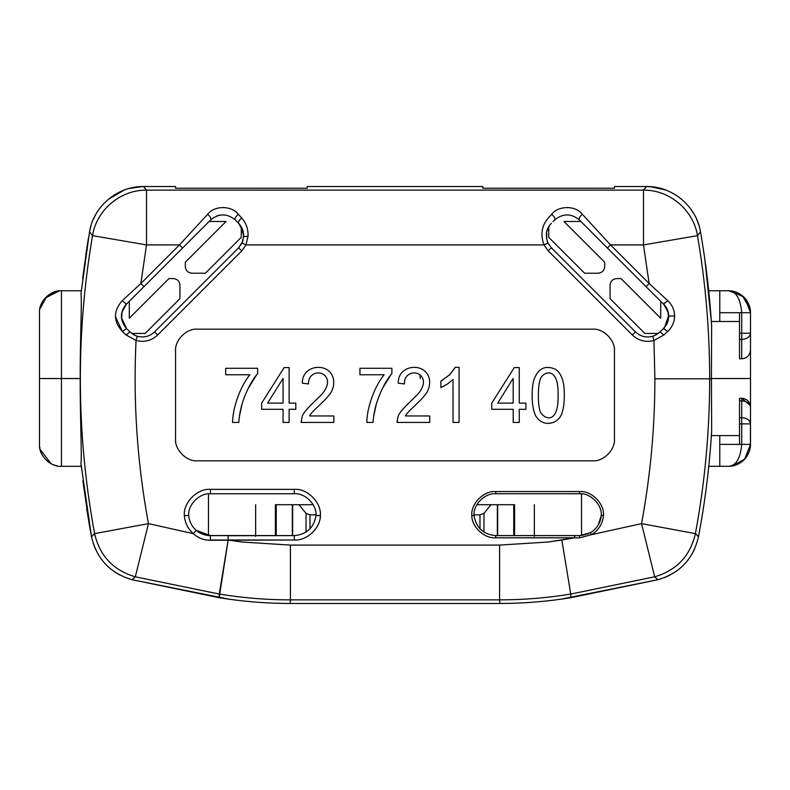 <?xml version="1.0" encoding="UTF-8"?>
<svg xmlns="http://www.w3.org/2000/svg" width="790" height="790" viewBox="0 0 790 790"><rect width="100%" height="100%" fill="white"/><g stroke="black" fill="none" stroke-linecap="round" stroke-linejoin="round"><path stroke-width="1.19" d="M143.533 186.529L146.506 190.133L145.883 189.393L146.506 190.133L146.506 244.91L92.509 235.657C96.439 210.081 120.623 189.679 146.506 190.133L143.474 186.529L175.558 186.529L175.558 188.257L307.221 188.257L307.221 186.529L482.779 186.529L482.779 188.257L614.442 188.257L614.442 186.529L646.526 186.529L645.944 187.22L646.526 186.529L614.442 186.529L614.442 188.257L482.779 188.257L482.779 186.529L307.221 186.529L307.221 188.257L175.558 188.257L175.558 186.529L143.474 186.529C117.532 186.085 93.477 206.407 89.507 231.855L92.509 235.657C75.613 335.108 76.314 434.431 94.593 533.635L148.461 523.622L94.593 533.635C99.757 555.953 113.335 570.35 135.317 576.809L148.461 523.622C137.223 463.049 133.085 401.992 136.038 340.46C144.234 342.574 151.433 340.767 157.644 335.009L154.544 331.909C149.587 336.5 143.839 337.942 137.302 336.254L135.08 335.424L137.302 336.254C143.839 337.942 149.587 336.5 154.544 331.909L157.644 335.009L241.75 250.914L245.986 244.91L248.03 236.299L243.685 236.615L248.03 236.309L245.986 244.91L242.026 243.024L242.668 241.503L238.649 247.803L154.544 331.909L238.649 247.803L241.75 250.914L238.649 247.803L242.026 243.024L245.986 244.91L544.014 244.91C540.232 234.65 541.644 225.693 548.25 218.04L551.667 214.327C558.441 205.351 575.594 205.341 582.388 214.327C579.722 216.519 578.695 218.376 579.287 219.877L607.421 248.02L610.532 244.91L582.388 214.327L610.532 244.91L643.495 244.91L697.491 235.657C693.571 210.091 669.377 189.669 643.495 190.133L646.467 186.529L653.113 186.934M197.5 188.257L285.279 188.237L197.5 188.257M741.721 423.875L741.721 417.663L739.529 417.663L739.529 423.875L750.5 423.875C749.937 420.132 747.014 418.058 741.721 417.663L741.721 444.375C740.447 458.427 736.063 465.745 728.558 466.317C736.063 465.745 740.447 458.427 741.721 444.375L719.779 444.375L719.779 466.317L728.558 466.317L719.779 466.317L719.779 444.375L750.5 444.375L741.721 444.375L741.721 423.875L739.529 423.875L739.529 444.375L739.529 417.663L741.721 417.663C747.014 418.058 749.937 420.132 750.5 423.875L741.721 423.875M483.964 513.391L490.965 504.721L476.844 504.721L490.965 504.721L483.964 513.391L483.964 532.183L483.964 513.391L479.984 514.863L483.964 513.391M474.01 514.863L479.984 514.863L479.984 528.915L479.984 514.863L474.01 514.863M276.243 504.721L276.243 535.61L276.243 504.721L292.34 504.721L292.34 535.61L292.34 504.721L292.646 535.61L292.646 504.721L313.156 504.721L299.035 504.721L306.036 513.391L310.016 514.863L315.99 514.863L310.016 514.863L306.036 513.391L299.035 504.721L275.404 504.721L275.404 535.61M514.596 535.61L514.596 504.721L513.757 504.721L513.757 535.61L513.757 504.721L497.661 504.721L497.661 535.61L497.661 504.721L497.354 535.61L497.354 504.721L490.965 504.721L513.757 504.721M306.036 532.183L306.036 513.391L306.036 532.183M310.016 528.915L310.016 514.863L310.016 528.915M663.383 328.452L664.627 327.119L668.468 316.237L668.38 317.985L664.627 327.119L663.393 328.492L667.619 331.533C672.073 327.376 674.403 322.192 674.62 315.98C674.413 309.907 672.152 304.822 667.817 300.753L649.143 283.521L646.032 286.632L579.287 219.877C578.695 218.376 579.722 216.519 582.388 214.327C575.594 205.341 558.441 205.351 551.667 214.327L548.25 218.04C541.644 225.693 540.232 234.65 544.014 244.91L245.986 244.91L241.75 250.914L157.644 335.009C151.433 340.767 144.234 342.574 136.038 340.46L126.114 334.97L136.038 340.46L137.302 336.254L135.534 335.622M657.043 334.259L655.838 334.97M654.041 335.79L652.698 336.254L655.098 335.345L652.698 336.254L653.962 340.46L663.886 334.97L667.619 331.533L663.63 328.443L659.986 331.899L661.773 330.111M741.721 333.212L741.721 339.414C747.014 339.019 749.937 336.955 750.5 333.212L741.721 333.212L741.721 312.712L750.5 312.712L745.098 298.284L744.081 297.198L730.187 290.829L728.558 290.76C736.082 291.342 740.477 298.66 741.721 312.712L739.529 312.712L739.529 333.212L741.721 333.212L739.529 333.212L739.529 339.414L741.721 339.414L741.721 333.212L750.5 333.212C749.937 336.955 747.014 339.019 741.721 339.414L739.529 339.414L739.529 358.788L741.721 358.788L741.721 339.414L741.721 358.788C747.014 358.235 749.937 355.312 750.5 350.01L750.5 312.712L741.721 312.712L741.721 333.212M732.33 465.982L744.536 459.415L750.5 444.375L744.901 459.02L732.33 465.982M745.098 298.284C750.599 305.276 750.599 311.448 750.5 312.712L750.5 378.538L711.435 378.538L750.5 378.538L750.5 350.01C749.937 355.312 747.014 358.235 741.721 358.788L739.529 358.788L739.529 312.712L719.779 312.712L719.779 290.76L728.558 290.76L719.779 290.76L719.779 312.712L741.721 312.712C740.477 298.66 736.082 291.342 728.558 290.76L742.412 295.687L750.273 309.611M745.098 458.793C750.619 451.771 750.599 445.59 750.5 444.375L750.5 407.067C749.937 403.325 747.014 401.261 741.721 400.866L741.721 417.663L741.721 400.866C747.014 401.261 749.937 403.325 750.5 407.067C749.937 401.774 747.014 398.851 741.721 398.288L741.721 400.866L741.721 398.288L739.529 398.288L739.529 400.866L741.721 400.866L739.529 400.866L739.529 417.663L739.529 398.288L741.721 398.288C747.014 398.851 749.937 401.774 750.5 407.067L750.401 446.419M739.529 435.596L719.779 435.596L719.779 444.375L719.779 435.596L739.529 435.596L739.529 444.375M719.779 312.712L719.779 321.49L739.529 321.49L719.779 321.49L719.779 312.712M82.881 480.942L88.895 522.2L82.881 480.942M89.171 523.819L91.196 535.077L89.171 523.819M222.079 598.158L224.212 598.484L222.079 598.158M749.927 403.957L750.372 405.556L741.721 398.288M565.788 598.484L567.921 598.158L565.788 598.484M710.951 441.59L711.375 435.596L719.779 435.596L711.375 435.596L711.662 431.212C709.469 466.643 705.085 501.798 698.498 536.677L698.488 536.736C693.304 558.945 679.785 573.273 657.912 579.722L660.983 578.853M703.426 507.911L704.048 503.793L703.426 507.911M704.7 499.29L704.611 499.932M708.699 466.959L708.758 466.317L719.779 466.317L708.758 466.317L708.679 467.127M698.923 225.347L696.711 219.373L698.923 225.347M693.768 213.596L690.193 208.254L693.768 213.596M681.563 199.218L678.867 197.115M676.556 195.515L671.549 192.602L676.556 195.515M665.664 189.995L650.121 186.647L665.664 189.995M659.591 188.119L665.348 189.877M699.782 228.468L700.483 231.806M646.526 186.529L643.495 190.133L643.495 244.91L643.495 190.133L146.506 190.133L643.495 190.133C669.377 189.669 693.571 210.091 697.491 235.657L700.483 231.855C696.494 206.328 672.379 186.065 646.526 186.529C672.379 186.065 696.494 206.328 700.493 231.855L700.503 231.914C705.954 263.031 709.657 294.354 711.632 325.875L711.346 321.49L719.779 321.49L711.346 321.49L704.887 259.614M708.709 290.76L719.779 290.76L708.709 290.76L708.64 290.137L708.709 290.76M704.334 255.753L705.905 267.04L704.334 255.753M705.964 267.504L707.465 279.561L705.964 267.504M707.652 281.122L708.077 284.943L707.652 281.122M708.107 285.2L708.344 287.343L708.107 285.2M708.383 287.718L708.462 288.409L708.383 287.718M708.482 288.666L708.6 289.762L708.482 288.666M136.887 186.934L128.78 188.553L136.887 186.934M124.346 189.995L108.27 199.366L124.346 189.995M103.727 203.642L99.797 208.274L103.727 203.642M96.232 213.596L93.289 219.373L96.232 213.596M91.077 225.347L90.218 228.468L91.077 225.347M87.66 242.846L82.654 278.544L87.463 244.041M88.47 237.928L86.436 250.598M81.34 467.285L81.242 466.317L61.442 466.317L61.442 378.538L39.5 378.538L39.5 444.375C38.522 455.228 50.59 467.305 61.442 466.317C50.59 467.305 38.522 455.228 39.5 444.375L39.5 312.712C38.522 301.849 50.59 289.782 61.442 290.76L81.291 290.76L61.442 290.76L61.442 466.317L81.242 466.317M91.502 536.677L91.512 536.736C96.686 558.935 110.205 573.264 132.088 579.722L219.176 597.694L228.152 539.995L242.076 542.029L290.414 545.09L499.586 545.09L290.414 545.09L290.414 599.867L290.414 545.09L242.076 542.029L228.162 540.005L294.334 539.995L294.334 535.61C306.718 534.455 313.936 527.74 316 515.475C313.936 527.74 306.718 534.455 294.334 535.61L294.334 539.995C306.718 540.992 320.552 528.056 320.385 515.633L316 515.475C316.968 504.731 305.019 492.782 294.275 493.75L210.446 493.75L294.275 493.75L294.275 489.365L210.446 489.365L210.446 493.75C199.702 492.782 187.753 504.731 188.721 515.475C189.254 521.41 191.743 526.367 196.197 530.327C200.295 533.773 205.035 535.531 210.387 535.61L196.197 530.327C200.295 533.783 205.025 535.551 210.387 535.61C205.025 535.551 200.295 533.783 196.197 530.327C191.743 526.367 189.254 521.41 188.721 515.475L184.337 515.633L188.721 515.475C187.753 504.731 199.702 492.782 210.446 493.75L210.446 489.365C197.48 488.181 183.073 502.677 184.337 515.633C184.939 522.832 187.931 528.846 193.323 533.655L196.187 530.327L193.323 533.655C198.152 538.049 203.83 540.251 210.338 540.261L228.152 540.005L228.142 535.61L210.387 535.61L210.347 539.995L228.142 539.995L219.264 594.06C242.994 597.941 266.704 599.887 290.414 599.867L499.586 599.867L499.586 545.09L547.924 542.029L574.686 537.802L579.613 537.842L574.686 537.802L579.613 537.842L579.613 535.61L574.686 535.61L574.686 537.802L561.838 540.005L570.736 594.06L561.838 540.005L547.924 542.029L499.586 545.09L499.586 599.867C523.632 599.857 547.342 597.921 570.736 594.06L654.683 576.809L657.912 579.722L560.772 599.225L570.824 597.694C547.342 601.536 523.691 603.461 499.882 603.471L290.118 603.471C266.309 603.461 242.658 601.536 219.176 597.694L229.228 599.225L132.088 579.722C110.205 573.264 96.686 558.935 91.512 536.736L80.955 463.532C81.963 454.467 80.076 417.476 80.175 378.538L61.442 378.538L80.175 378.538C80.076 417.476 81.963 454.467 80.955 463.532L91.502 536.706M664.133 577.767L669.95 575.15L664.133 577.767M675.312 571.96L680.16 568.267L675.312 571.96M684.486 564.159L688.337 559.606L684.486 564.159M691.744 554.54L694.617 549.011L691.744 554.54M93.102 543.046L95.383 549.011L93.102 543.046M98.256 554.54L101.663 559.606L98.256 554.54M105.514 564.159L109.83 568.257L105.514 564.159M114.688 571.96L120.05 575.15L114.688 571.96M561.779 599.077L560.772 599.225L561.779 599.077M592.5 188.237L504.721 188.237L592.5 188.237M678.956 197.184L681.661 199.307M89.309 524.619L86.712 508.77M85.853 254.518L88.52 237.652M142.684 186.539L128.819 188.543L142.684 186.539M116.644 193.57L113.948 195.189L116.644 193.57M91.028 225.515L89.517 231.826L91.028 225.515M255.654 504.721L255.654 536.341L255.654 504.721M534.346 536.341L534.346 504.721L534.346 536.341M131.782 333.439L145.143 333.439L131.841 333.489M547.213 229.92L546.66 231.914M547.263 241.315L547.974 243.024L546.808 239.805L546.631 232.062L549.712 225.19L551.351 223.294C546.147 228.666 545.021 235.242 547.974 243.024L551.351 247.803L635.456 331.909C640.413 336.5 646.161 337.942 652.698 336.254C646.161 337.942 640.413 336.5 635.456 331.909L551.351 247.803L548.25 250.914L632.356 335.009L635.456 331.909L632.356 335.009C638.567 340.767 645.766 342.574 653.962 340.46L652.698 336.254L654.387 335.651M243.636 233.781L243.725 235.548L240.18 225.061L238.649 223.294L243.34 231.934L241.276 226.661L243.359 232.023M750.441 351.007L749.917 353.16L750.441 351.007M748.13 356.014L746.135 357.603L748.13 356.014M745.177 358.087L743.587 358.591L745.177 358.087M750.115 448.483L749.473 451.021M745.355 458.486L744.071 459.889C737.031 466.14 731.343 466.149 730.207 466.258M242.787 229.92L241.276 226.661L241.276 237.316L241.276 226.661M750.5 378.538L750.5 407.067L750.5 378.538M739.529 312.712L739.529 321.49M743.044 398.387L744.229 398.664M746.165 399.503L747.854 400.797M580.462 493.77L495.725 493.75L495.725 491.558C483.875 490.481 470.702 503.684 471.808 515.534C471.679 526.9 484.339 538.711 495.666 537.802C484.339 538.711 471.679 526.9 471.808 515.534C470.702 503.684 483.875 490.481 495.725 491.558L495.725 493.75C484.981 492.782 473.032 504.731 474 515.475L471.808 515.554L474 515.475C476.064 527.74 483.283 534.455 495.666 535.61L495.666 537.802L495.666 535.61L575.663 535.61L574.686 535.61L574.686 537.802L495.666 537.802L579.613 537.842L591.414 534.692L590.327 532.786C596.845 528.826 600.489 523.059 601.279 515.475C602.247 504.731 590.298 492.782 579.554 493.75C590.298 492.782 602.247 504.731 601.279 515.475L603.471 515.475C604.538 503.645 591.384 490.481 579.554 491.558L579.554 493.75L495.725 493.75C484.981 492.782 473.032 504.731 474 515.475C476.064 527.74 483.283 534.455 495.666 535.61L579.613 535.61L590.327 532.786L579.613 535.61M243.725 235.548L242.026 243.024M248.03 236.299C248.297 229.11 246.203 223.027 241.75 218.04L238.333 214.327L241.75 218.04M241.75 218.07C239.153 220.242 238.096 222 238.6 223.343M674.7 315.98L668.705 316.089C668.656 320.977 666.948 325.085 663.59 328.393C666.948 325.085 668.656 320.977 668.705 316.089L674.7 315.98M668.468 316.237C668.36 311.408 666.671 307.32 663.383 303.982L646.032 286.632L663.383 303.982L667.827 300.743L663.649 304.041C666.898 307.33 668.587 311.349 668.705 316.089C668.587 311.349 666.898 307.33 663.649 304.041L667.945 312.01L668.458 316.119M668.705 316.089L667.935 312.01M121.65 318.202L126.597 328.482L122.371 331.524L126.617 328.492L125.363 327.03L121.65 318.202L122.055 312.04L126.222 304.397L143.968 286.632L140.857 283.521L122.183 300.743C113.197 311.102 113.266 321.362 122.381 331.533L126.104 334.97L122.381 331.533M126.41 328.393C119.784 320.355 119.764 312.238 126.351 304.041C119.764 312.238 119.784 320.355 126.41 328.393M533.921 379.714C530.811 390.072 531.67 412.054 537.002 417.673C543.826 427.43 560.09 424.26 562.539 410.968C564.761 404.608 564.811 388.947 563.211 382.4C561.789 375.961 559.113 371.527 555.192 369.128C545.139 364.95 538.049 368.476 533.921 379.714C538.049 368.476 545.139 364.95 555.192 369.128C559.113 371.527 561.789 375.961 563.211 382.4C564.811 388.947 564.761 404.608 562.539 410.968C560.09 424.26 543.826 427.43 537.002 417.673C531.67 412.054 530.811 390.072 533.921 379.714C530.811 390.072 531.67 412.054 537.002 417.673C543.826 427.43 560.09 424.26 562.539 410.968M541.189 413.348C537.437 409.23 537.279 381.738 541.486 376.85C546.611 370.362 558.836 369.009 558.096 395.375C558.688 421.593 546.868 420.823 541.189 413.348C546.868 420.823 558.688 421.593 558.096 395.375C558.836 369.009 546.611 370.362 541.486 376.85C546.611 370.362 558.836 369.009 558.096 395.375C558.688 421.593 546.868 420.823 541.189 413.348C537.437 409.23 537.279 381.738 541.486 376.85C537.279 381.738 537.437 409.23 541.189 413.348M225.683 368.288L225.683 374.756L249.857 374.756C244.851 381.096 240.743 388.779 237.533 397.795C234.363 406.712 232.704 414.928 232.576 422.433L238.817 422.433C239.37 413.298 241.523 404.134 245.285 394.961C248.909 386.122 253.017 378.973 257.639 373.522L257.639 368.288L225.683 368.288L257.639 368.288L257.639 373.522C253.017 378.973 248.909 386.122 245.285 394.961C241.523 404.134 239.37 413.298 238.817 422.433L232.576 422.433C232.704 414.928 234.363 406.712 237.533 397.795C240.743 388.779 244.851 381.096 249.857 374.756L225.683 374.756L225.683 368.288M239.449 416.142L242.125 403.888L239.449 416.142M248.109 388.621L256.74 374.608L248.109 388.621M249.788 374.756L248.692 376.277L249.788 374.756M238.452 395.316L236.743 400.115L238.452 395.316M232.616 421.188L232.527 422.433L232.616 421.188M283.067 409.299L283.067 422.433L289.13 422.433L289.13 409.299L295.796 409.299L295.796 403.117L289.13 403.117L289.13 367.567L284.173 367.567L261.638 403.117L261.638 409.299L283.067 409.299L261.638 409.299L261.638 403.117L284.173 367.567L289.13 367.567L289.13 403.117L295.796 403.117L295.796 409.299L289.13 409.299L289.13 422.433L283.067 422.433L283.067 409.299M283.067 378.39L283.067 403.117L267.603 403.117L283.067 378.39L267.603 403.117L283.067 378.39L283.067 403.117L267.603 403.117L283.067 403.117L283.067 378.39M333.854 422.433L333.854 415.965L309.641 415.965C309.858 414.632 313.047 411.106 319.2 405.408C327.218 397.972 331.682 392.521 332.58 389.055C334.851 382.202 333.874 376.425 329.647 371.725C320.74 362.956 301.859 367.626 302.363 383.219L308.594 383.92C307.685 373.798 319.15 369.74 324.986 375.665C328.512 379.457 328.423 384.414 324.729 390.527C320.75 397.182 302.461 410.533 301.918 417.762L301.217 422.433L333.854 422.433L301.217 422.433L301.918 417.752C302.461 410.533 320.75 397.182 324.729 390.527C328.423 384.414 328.512 379.457 324.986 375.665C319.15 369.74 307.685 373.798 308.594 383.92L302.363 383.219C301.859 367.626 320.74 362.956 329.647 371.725C333.874 376.425 334.851 382.202 332.58 389.055C331.682 392.521 327.218 397.972 319.2 405.408C313.047 411.106 309.858 414.632 309.641 415.965L333.854 415.965L333.854 422.433M301.276 420.724L301.207 421.959L301.276 420.724M359.924 368.288L359.924 374.756L384.098 374.756C379.091 381.096 374.983 388.779 371.784 397.795C368.604 406.712 366.955 414.928 366.817 422.433L373.058 422.433C373.611 413.298 375.764 404.134 379.526 394.961C383.15 386.122 387.268 378.973 391.88 373.522L391.88 368.288L359.924 368.288L391.88 368.288L391.88 373.522C387.268 378.973 383.15 386.122 379.526 394.961C375.764 404.134 373.611 413.298 373.058 422.433L366.817 422.433C366.955 414.928 368.604 406.712 371.784 397.795C374.983 388.779 379.091 381.096 384.098 374.756L359.924 374.756L359.924 368.288M373.69 416.142L376.366 403.888L373.69 416.142M382.35 388.621L390.981 374.608L382.35 388.621M384.029 374.756L382.933 376.277L384.029 374.756M372.692 395.316L370.984 400.115L372.692 395.316M366.856 421.188L366.777 422.433L366.856 421.188M429.74 422.433L429.74 415.965L405.517 415.965C405.734 414.632 408.924 411.106 415.086 405.408C423.104 397.972 427.558 392.521 428.457 389.055C430.738 382.202 429.76 376.425 425.534 371.725C416.626 362.956 397.745 367.626 398.249 383.219L404.47 383.92C403.562 373.798 415.036 369.74 420.873 375.665C424.388 379.457 424.309 384.414 420.616 390.527C416.636 397.182 398.348 410.533 397.805 417.762L397.094 422.433L429.74 422.433L397.094 422.433L397.805 417.752C398.348 410.533 416.636 397.182 420.616 390.527C424.309 384.414 424.388 379.457 420.873 375.665C415.036 369.74 403.562 373.798 404.47 383.92L398.249 383.219C397.745 367.626 416.626 362.956 425.534 371.725C429.76 376.425 430.738 382.202 428.457 389.055C427.558 392.521 423.104 397.972 415.086 405.408C408.924 411.106 405.734 414.632 405.517 415.965L429.74 415.965L429.74 422.433M397.163 420.724L397.094 421.959L397.163 420.724M453.016 422.433L459.079 422.433L459.079 367.34L455.159 367.34L449.787 374.687L440.889 381.116L440.889 387.623L447.259 384.147L453.016 379.516L453.016 422.433L453.016 379.516L447.259 384.147L440.889 387.633L440.889 381.116L449.787 374.687L455.159 367.34L459.079 367.34L459.079 422.433L453.016 422.433M444.059 386.083L448.523 383.298L444.059 386.083M452.334 380.197L453.016 379.556L452.334 380.197M454.566 368.565L449.006 375.438L454.566 368.565M440.869 381.066L442.844 380.02L440.889 381.116M513.194 409.299L513.194 422.433L519.257 422.433L519.257 409.299L525.923 409.299L525.923 403.117L519.257 403.117L519.257 367.567L514.3 367.567L491.765 403.117L491.765 409.299L513.194 409.299L491.765 409.299L491.765 403.117L514.3 367.567L519.257 367.567L519.257 403.117L525.923 403.117L525.923 409.299L519.257 409.299L519.257 422.433L513.194 422.433L513.194 409.299M513.194 378.39L513.194 403.117L497.73 403.117L513.194 378.39L497.73 403.117L513.194 378.39L513.194 403.117L497.73 403.117L513.194 403.117L513.194 378.39M419.964 374.825L420.24 378.538M197.322 531.236L196.187 530.327M136.038 340.46C133.085 401.992 137.223 463.049 148.461 523.622L193.323 533.655C187.931 528.846 184.939 522.832 184.337 515.633C183.073 502.677 197.48 488.181 210.446 489.365L294.275 489.365C307.192 488.19 321.56 502.559 320.385 515.475L320.385 515.633C320.552 528.056 306.718 540.992 294.334 539.995L210.338 540.261C203.83 540.251 198.152 538.049 193.323 533.655L148.461 523.622L135.317 576.809C113.335 570.35 99.757 555.953 94.593 533.635C76.314 434.431 75.613 335.108 92.509 235.657L146.506 244.91L179.468 244.91L182.579 248.02L210.713 219.877C211.305 218.376 210.278 216.519 207.612 214.327L179.468 244.91L207.612 214.327C214.386 205.351 231.549 205.341 238.333 214.327C235.677 216.519 234.64 218.376 235.232 219.877L238.452 223.096M208.471 535.521L208.471 493.839L208.471 535.521L294.334 535.61L228.142 535.729M581.539 535.521L588.649 533.635L581.539 535.521L581.529 493.839L581.529 535.521M122.174 300.743L126.351 304.041M700.483 231.855L697.491 235.657C705.608 283.027 709.667 330.743 709.677 378.805L711.435 378.805L709.677 378.805C709.667 430.856 704.907 482.463 695.407 533.635C690.233 555.962 676.665 570.35 654.683 576.809L641.539 523.622L591.414 534.692L641.539 523.622L654.683 576.809C676.665 570.35 690.233 555.962 695.407 533.635L641.539 523.622L695.407 533.635C704.907 482.463 709.667 430.856 709.677 378.805L654.89 378.805C654.88 427.489 650.427 475.758 641.539 523.622C650.427 475.758 654.88 427.489 654.89 378.805L653.962 340.46C645.766 342.574 638.567 340.767 632.356 335.009L548.25 250.914L551.351 247.803L547.974 243.024L544.014 244.91L547.974 243.024M122.371 331.524L115.389 316.514M122.183 300.753L140.857 283.521L146.506 244.91L146.506 190.133C120.623 189.679 96.439 210.081 92.509 235.657L89.517 231.855C93.477 206.407 117.532 186.085 143.474 186.529L144.056 187.22L143.474 186.529M658.09 333.548L654.396 335.651M130.459 332.323L135.08 335.414L131.555 333.271M132.878 334.219L134.172 334.97M238.649 223.294L235.232 219.877C227.076 213.27 218.899 213.27 210.713 219.877C218.899 213.27 227.076 213.27 235.232 219.877C234.64 218.376 235.677 216.519 238.333 214.327C231.549 205.341 214.386 205.351 207.612 214.327C210.278 216.519 211.305 218.376 210.713 219.877L126.212 304.387M598.277 525.004L601.279 515.475L603.471 515.475C604.538 503.645 591.384 490.481 579.554 491.558L495.725 491.558L579.554 491.558L579.554 493.75L581.509 493.839M551.667 214.327C554.323 216.519 555.36 218.376 554.768 219.877C562.954 213.27 571.121 213.27 579.287 219.877C571.121 213.27 562.954 213.27 554.768 219.877C555.36 218.376 554.323 216.519 551.667 214.327M210.713 219.877L213.912 217.359M217.072 215.838L219.422 215.166M548.724 226.661L548.724 237.316L584.62 273.212L598.099 273.212C602.069 272.787 604.261 270.595 604.686 266.625L604.686 262.24L563.922 221.477L580.877 221.477L563.922 221.477L604.686 262.24L604.686 266.625C604.261 270.595 602.069 272.787 598.099 273.212L584.62 273.212L548.724 237.316L548.724 226.661M660.697 301.286L660.697 318.242L621.029 278.584L616.635 278.584C612.665 278.998 610.473 281.191 610.058 285.16L610.058 298.64L644.857 333.439L658.218 333.439L644.857 333.439L610.058 298.64L610.058 285.16C610.473 281.191 612.665 278.998 616.635 278.584L621.029 278.584L660.697 318.242L660.697 301.286M145.143 333.439L179.942 298.64L179.942 285.16C179.528 281.191 177.335 278.998 173.365 278.584L168.971 278.584L129.303 318.242L129.303 301.286L129.303 318.242L168.971 278.584L173.365 278.584C177.335 278.998 179.528 281.191 179.942 285.16L179.942 298.64L145.143 333.439M209.123 221.477L226.078 221.477L185.314 262.24L185.314 266.625C185.739 270.595 187.931 272.787 191.901 273.212L205.38 273.212L241.276 237.316L205.38 273.212L191.901 273.212C187.931 272.787 185.739 270.595 185.314 266.625L185.314 262.24L226.078 221.477L209.123 221.477M45.05 298.126L59.319 290.868L46.886 296.29L39.786 309.176L40.665 305.661M42.137 302.274L44.171 299.173M57.147 465.893L53.414 464.797L57.147 465.893M50.323 463.296L47.844 461.597M39.599 446.419L39.885 448.483M40.083 449.372L51.014 463.681M657.912 579.722L654.683 576.809L570.736 594.06L570.824 597.694L657.912 579.722C679.785 573.273 693.304 558.945 698.488 536.736L695.407 533.635L698.498 536.677C705.085 501.798 709.469 466.643 711.662 431.212L710.793 443.713M706.556 485.485L705.598 492.861M89.517 231.855L81.005 293.554L89.497 231.914M81.133 465.32L81.054 464.54M91.512 536.736L94.593 533.635L91.512 536.736M81.005 293.554C82.012 302.619 80.106 339.611 80.175 378.538C80.106 339.611 82.012 302.619 81.005 293.554M132.088 579.722L135.317 576.809L132.088 579.722M219.264 594.06L135.317 576.809L219.264 594.06L219.176 597.694C242.658 601.536 266.309 603.461 290.118 603.471L499.882 603.471L499.586 599.867L290.414 599.867L290.118 603.471L290.414 599.867C266.704 599.887 242.994 597.941 219.264 594.06M710.901 315.259L711.632 325.875L711.435 378.538M705.164 261.638L708.205 286.069M570.824 597.694L570.736 594.06C547.342 597.921 523.632 599.857 499.586 599.867L499.882 603.471C523.691 603.461 547.342 601.536 570.824 597.694M663.886 334.97L653.962 340.46L654.89 378.805L709.677 378.805C709.667 330.743 705.608 283.027 697.491 235.657L643.495 244.91L610.532 244.91L649.143 283.521L643.495 244.91L649.143 283.521L610.532 244.91L607.421 248.02L646.032 286.632L649.143 283.521L667.817 300.753C672.152 304.822 674.413 309.907 674.62 315.98C674.403 322.192 672.073 327.376 667.619 331.533L663.886 334.97L659.976 331.909M146.506 244.91L140.857 283.521L179.468 244.91L146.506 244.91M544.014 244.91L548.25 250.914L544.014 244.91M126.38 328.443L130.024 331.909L129.363 331.247L130.024 331.909L126.114 334.97M140.857 283.521L143.968 286.632L182.579 248.02L179.468 244.91L140.857 283.521M614.442 351.115C615.43 340.253 603.353 328.186 592.5 329.163C603.353 328.186 615.43 340.253 614.442 351.115L614.442 438.885C615.43 449.747 603.353 461.814 592.5 460.837C603.353 461.814 615.43 449.747 614.442 438.885L614.442 351.115C615.43 340.253 603.353 328.186 592.5 329.163L197.5 329.163C186.647 328.186 174.57 340.253 175.558 351.115C174.57 340.253 186.647 328.186 197.5 329.163L592.5 329.163M175.558 351.115L175.558 438.885C174.57 449.747 186.647 461.814 197.5 460.837C186.647 461.814 174.57 449.747 175.558 438.885L175.558 351.115C174.57 340.253 186.647 328.186 197.5 329.163M197.5 460.837L592.5 460.837L197.5 460.837C186.647 461.814 174.57 449.747 175.558 438.885M228.152 539.995L210.338 540.261M603.471 515.574C602.622 523.948 598.603 530.317 591.414 534.692C598.603 530.317 602.622 523.948 603.471 515.574L601.279 515.475L603.471 515.554M614.442 438.885C615.43 449.747 603.353 461.814 592.5 460.837M210.387 535.61L213.774 535.61M601.279 515.475C600.489 523.059 596.845 528.826 590.327 532.786L591.414 534.692M711.632 325.875C709.657 294.354 705.954 263.031 700.503 231.914M711.435 378.805L711.662 431.212M39.5 312.712L39.5 378.538L61.442 378.538L61.442 290.76C50.59 289.782 38.522 301.849 39.5 312.712M294.275 493.75C305.019 492.782 316.968 504.731 316 515.475L320.385 515.475C321.56 502.559 307.192 488.19 294.275 489.365L294.275 493.75M243.113 240.042L242.866 240.94M744.081 297.198C736.922 290.868 731.214 290.927 730.207 290.829L730.207 290.829M133.184 334.407L134.912 335.335M243.636 234.186L243.597 233.643M240.2 225.051L243.626 234.018M228.142 535.61L224.538 535.61M126.617 328.452L125.324 327.06M121.65 318.192L122.055 312.05M668.449 316.128L668.37 317.985M547.905 243.053L546.828 239.795M546.631 232.062L549.702 225.18M235.232 219.877L236.951 221.595M554.768 219.877L553.049 221.595M659.581 332.294L655.088 335.335M137.302 336.254L135.989 335.799M242.984 240.535L242.096 243.053"/></g></svg>
